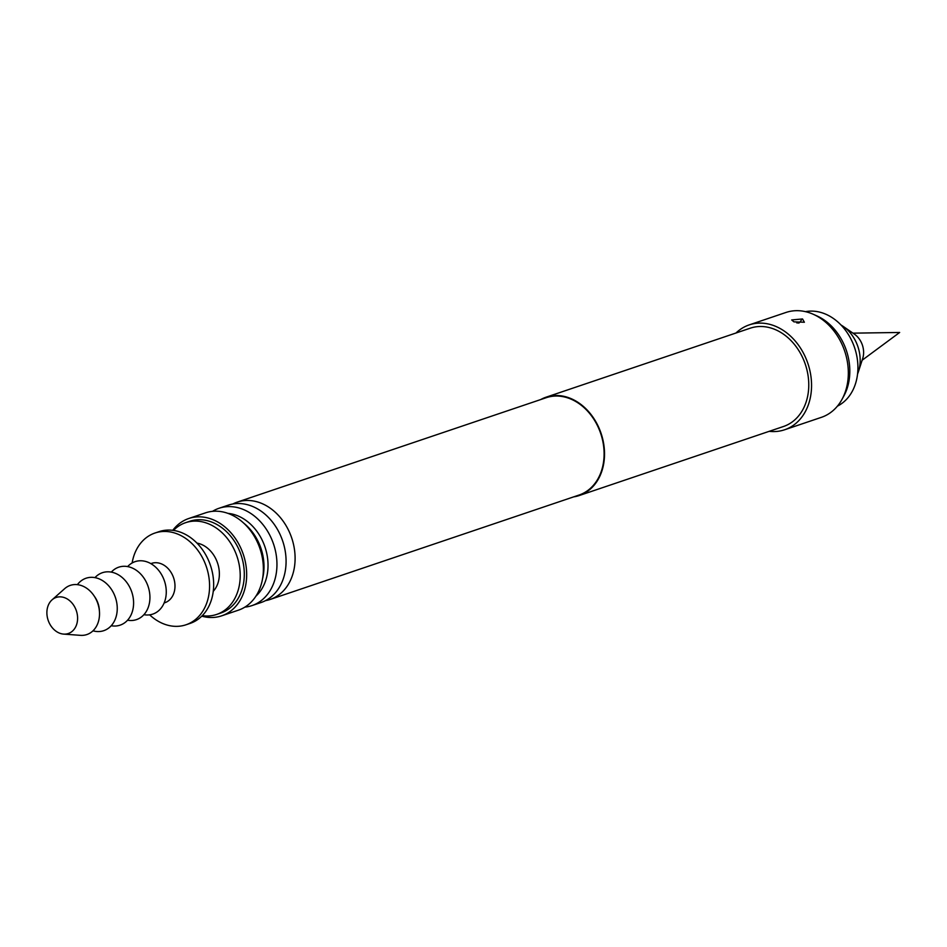 <?xml version="1.0" encoding="UTF-8"?>
<svg xmlns="http://www.w3.org/2000/svg" width="947" height="947" viewBox="0 0 947 947"><rect width="100%" height="100%" fill="white"/><g stroke="black" fill="none" stroke-linecap="round" stroke-linejoin="round"><path stroke-width="1.42" d="M540.773 399.527A51.896 40.579 71.3 0 1 546.028 397.207A51.896 40.579 71.3 0 1 572.876 399.456A51.896 40.579 71.3 0 1 604.387 449.872A51.896 40.579 71.3 0 1 579.256 495.53A51.896 40.579 71.3 0 1 573.669 496.867M546.028 397.207L750.273 328.183A51.896 40.579 71.3 0 1 777.12 330.432A51.896 40.579 71.3 0 1 808.631 380.836A51.896 40.579 71.3 0 1 783.5 426.493L579.256 495.53M736.008 333.001A55.352 43.29 71.3 0 1 749.172 324.904A55.352 43.29 71.3 0 1 777.795 327.307A55.352 43.29 71.3 0 1 811.413 381.073A55.352 43.29 71.3 0 1 784.613 429.772A55.352 43.29 71.3 0 1 769.236 431.323M802.523 318.95L791.68 319.944L793.929 321.85L804.382 322.252L802.523 318.95L801.742 319.163A5.185 2.036 -67.6 0 1 798.854 323.022L796.735 322.868M749.172 324.904L785.927 312.474A55.352 43.29 71.3 0 1 813.284 314.286A55.352 43.29 71.3 0 1 814.562 314.877A55.352 43.29 71.3 0 1 842.025 399.326A55.352 43.29 71.3 0 1 821.38 417.343L784.613 429.772M813.284 314.286L816.799 315.848A52.121 40.768 71.3 0 1 818.019 316.416A52.121 40.768 71.3 0 1 843.872 395.941L842.025 399.326M237.188 502.135L546.194 397.704A51.375 40.176 71.3 0 1 572.769 399.93A51.375 40.176 71.3 0 1 603.973 449.837A51.375 40.176 71.3 0 1 579.091 495.032L270.084 599.475A51.375 40.176 -108.7 0 0 294.967 554.267A51.375 40.176 -108.7 0 0 263.763 504.36A51.375 40.176 -108.7 0 0 237.188 502.135A51.375 40.176 -108.7 0 0 232.796 504.005M265.456 600.647A51.375 40.176 -108.7 0 0 270.084 599.475M219.041 508.267L228.168 505.189A51.375 40.176 71.3 0 1 254.743 507.414A51.375 40.176 71.3 0 1 285.947 557.321A51.375 40.176 71.3 0 1 261.064 602.517L251.938 605.607A51.375 40.176 -108.7 0 0 276.82 560.399A51.375 40.176 -108.7 0 0 245.616 510.504A51.375 40.176 -108.7 0 0 219.041 508.267A51.375 40.176 -108.7 0 0 212.519 511.344M244.882 607.122A51.375 40.176 -108.7 0 0 251.938 605.607M227.955 513.369A46.237 36.164 71.3 0 1 239.828 516.754A46.237 36.164 71.3 0 1 266.9 554.113A46.237 36.164 71.3 0 1 255.927 596.137M805.483 311.658A50.155 39.229 71.3 0 1 827.323 314.913A50.155 39.229 71.3 0 1 857.556 360.985A50.155 39.229 71.3 0 1 837.408 406.145M262.532 578.842A46.237 36.164 -108.7 0 0 243.699 523.111M172.756 530.32A51.375 40.176 71.3 0 1 188.761 518.506L205.463 512.86A51.375 40.176 71.3 0 1 232.039 515.085A51.375 40.176 71.3 0 1 263.242 564.992A51.375 40.176 71.3 0 1 238.36 610.188L221.657 615.834A51.375 40.176 71.3 0 1 201.77 616.154M188.761 518.506A51.375 40.176 71.3 0 1 215.336 520.732A51.375 40.176 71.3 0 1 246.54 570.639A51.375 40.176 71.3 0 1 221.657 615.834M173.443 530.415A48.427 37.88 71.3 0 1 185.624 522.673L189.708 521.288A48.427 37.88 71.3 0 1 214.756 523.383A48.427 37.88 71.3 0 1 244.172 570.437A48.427 37.88 71.3 0 1 220.722 613.052L216.638 614.437A48.427 37.88 71.3 0 1 202.256 615.657M185.624 522.673A48.427 37.88 71.3 0 1 210.672 524.768A48.427 37.88 71.3 0 1 240.088 571.822A48.427 37.88 71.3 0 1 216.638 614.437M196.964 543.105A27.676 21.639 71.3 0 1 202.504 544.916A27.676 21.639 71.3 0 1 213.253 591.307M857.568 373.958A34.589 27.049 -108.7 0 0 858.456 371.567L862.693 358.511A18.62 14.56 -108.7 0 0 854.466 334.196L843.185 326.384A34.589 27.049 -108.7 0 0 841.031 325.022M858.456 371.567A34.589 27.049 -108.7 0 0 843.185 326.384M132.13 562.98A48.427 37.88 71.3 0 1 154.988 533.019L159.072 531.646A48.427 37.88 71.3 0 1 184.12 533.741A48.427 37.88 71.3 0 1 213.537 580.795A48.427 37.88 71.3 0 1 190.087 623.41L186.003 624.783A48.427 37.88 71.3 0 1 160.943 622.688A48.427 37.88 71.3 0 1 149.65 614.84M154.988 533.019A48.427 37.88 71.3 0 1 180.037 535.126A48.427 37.88 71.3 0 1 209.453 582.168A48.427 37.88 71.3 0 1 186.003 624.783M150.857 563.631L151.591 563.382A20.751 16.229 71.3 0 1 162.328 564.282A20.751 16.229 71.3 0 1 174.935 584.441A20.751 16.229 71.3 0 1 164.885 602.706L164.151 602.955M127.644 566.59A27.676 21.639 71.3 0 1 154.645 566.282A27.676 21.639 71.3 0 1 165.595 598.338A27.676 21.639 71.3 0 1 143.897 614.686M111.308 572.118A27.676 21.639 71.3 0 1 138.309 571.799A27.676 21.639 71.3 0 1 149.259 603.866A27.676 21.639 71.3 0 1 127.561 620.214M94.96 577.634A27.676 21.639 71.3 0 1 121.962 577.327A27.676 21.639 71.3 0 1 132.923 609.394A27.676 21.639 71.3 0 1 111.213 625.73M77.334 584.642L78.293 583.53A27.676 21.639 71.3 0 1 105.413 582.665A27.676 21.639 71.3 0 1 116.576 614.911A27.676 21.639 71.3 0 1 94.392 631.164L92.948 630.856M94.392 596.35A20.751 16.229 71.3 0 1 99.411 611.206M52.038 599.865L64.668 588.667A25.948 20.289 71.3 0 1 89.444 590.443A25.948 20.289 71.3 0 1 98.89 619.776A25.948 20.289 71.3 0 1 80.436 635.342L63.603 634.099A19.023 14.88 71.3 0 1 47.35 608.294A19.023 14.88 71.3 0 1 52.038 599.865A19.023 14.88 71.3 0 1 70.208 601.167A19.023 14.88 71.3 0 1 77.133 622.688A19.023 14.88 71.3 0 1 63.603 634.099M862.125 360.239L899.65 332.468L852.975 333.155"/></g></svg>
